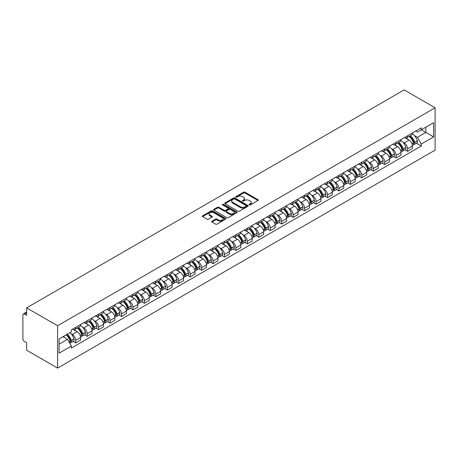 <?xml version="1.0" encoding="UTF-8"?>
<svg xmlns="http://www.w3.org/2000/svg" width="458" height="458" viewBox="0 0 458 458"><rect width="100%" height="100%" fill="white"/><g stroke="black" fill="none" stroke-linecap="round" stroke-linejoin="round"><path stroke-width="0.69" d="M249.307 204.915A0.716 0.412 0 0 0 250.314 204.915L257.963 200.495A1.019 0.59 0 0 0 258.26 200.083A1.019 0.59 0 0 0 257.963 199.665L245.001 192.183A1.019 0.59 0 0 0 243.564 192.183L235.91 196.596A0.716 0.412 0 0 0 235.704 196.888A0.716 0.412 0 0 0 235.91 197.18A0.716 0.412 0 0 0 236.918 197.18L237.908 196.608A3.258 1.884 0 0 1 242.517 196.608L243.599 197.232A3.258 1.884 0 0 1 244.555 198.56A3.258 1.884 0 0 1 243.599 199.894L242.608 200.467A0.716 0.412 0 0 0 242.397 200.759A0.716 0.412 0 0 0 242.608 201.045A0.716 0.412 0 0 0 243.616 201.045L244.606 200.478A3.258 1.884 0 0 1 249.215 200.478L250.297 201.096A3.258 1.884 0 0 1 251.247 202.43A3.258 1.884 0 0 1 250.297 203.758L249.307 204.331A0.716 0.412 0 0 0 249.095 204.623A0.716 0.412 0 0 0 249.307 204.915L249.307 204.331M211.951 221.197A1.019 0.59 0 0 0 211.653 221.615A1.019 0.59 0 0 0 211.951 222.033L215.586 224.128A1.019 0.59 0 0 0 217.029 224.128L225.525 219.222A1.019 0.59 0 0 0 225.823 218.809A1.019 0.59 0 0 0 225.525 218.392L212.564 210.909A1.019 0.59 0 0 0 211.121 210.909L202.625 215.815A1.019 0.59 0 0 0 202.327 216.233A1.019 0.59 0 0 0 202.625 216.645L207.016 219.182A1.019 0.59 0 0 0 208.459 219.182L212.094 217.086A1.019 0.59 0 0 0 212.392 216.668A1.019 0.59 0 0 0 212.094 216.25L209.919 214.997A2.725 1.574 0 0 1 209.117 213.88A2.725 1.574 0 0 1 210.8 212.432A2.725 1.574 0 0 1 213.772 212.77L222.302 217.699A2.725 1.574 0 0 1 223.098 218.809A2.725 1.574 0 0 1 221.42 220.264A2.725 1.574 0 0 1 218.449 219.92L217.029 219.101A1.019 0.59 0 0 0 215.586 219.101L211.951 221.197L211.951 222.033M57.599 325.735L26.638 307.862L404.145 89.911L435.1 107.785L57.599 325.735L57.599 368.089L435.1 150.138L435.1 107.785M237.983 211.201A1.019 0.59 0 0 0 239.419 211.201L247.915 206.295A1.019 0.59 0 0 0 248.219 205.882A1.019 0.59 0 0 0 247.915 205.465L234.96 197.982A1.019 0.59 0 0 0 233.517 197.982L225.021 202.888A1.019 0.59 0 0 0 224.723 203.3A1.019 0.59 0 0 0 225.021 203.718L237.983 211.201M222.823 205.07A0.716 0.412 0 0 1 223.544 205.167L223.544 204.32L236.723 211.928A1.019 0.59 0 0 1 237.021 212.346A1.019 0.59 0 0 1 236.723 212.758L228.227 217.665A1.019 0.59 0 0 1 226.784 217.665L213.823 210.182L217.458 208.098L217.458 207.251L213.823 209.352A1.019 0.59 0 0 0 213.525 209.764A1.019 0.59 0 0 0 213.823 210.182L213.823 209.352M217.458 208.098A1.019 0.59 0 0 1 218.901 208.098L218.901 207.251A1.019 0.59 0 0 0 217.458 207.251M218.901 207.251L224.157 210.285A1.019 0.59 0 0 0 225.594 210.285L228.01 208.894A1.019 0.59 0 0 0 228.307 208.476A1.019 0.59 0 0 0 228.01 208.064L222.536 204.903A0.716 0.412 0 0 1 222.325 204.611A0.716 0.412 0 0 1 222.765 204.234A0.716 0.412 0 0 1 223.544 204.32M26.638 307.862L26.638 315.356L24.366 314.045A2.072 1.197 -120 0 0 23.329 313.942A2.072 1.197 -120 0 0 22.9 314.892L22.9 338.863A2.072 1.197 -120 0 0 24.366 341.405L26.638 342.716L26.638 350.215L57.599 368.089M407.591 135.74A4.775 2.754 60 0 1 406.601 137.881L411.444 135.087A4.775 2.754 -120 0 0 412.435 132.946M402.994 142.192L404.214 142.896A4.775 2.754 60 0 1 407.591 148.741L412.435 145.947A4.775 2.754 -120 0 0 409.057 140.102L405.593 138.098M412.435 145.947L412.435 148.529L407.591 151.323L404.964 149.806M406.601 137.881A4.775 2.754 60 0 1 404.254 137.663M407.591 148.741L407.591 151.323M396.147 142.346A4.775 2.754 60 0 1 395.157 144.488L400 141.694A4.775 2.754 -120 0 0 400.99 139.553M393.519 156.418L396.147 157.93L400.99 155.136L400.99 152.554A4.775 2.754 -120 0 0 397.613 146.709L394.149 144.705M395.157 144.488A4.775 2.754 60 0 1 392.809 144.27M391.55 148.798L392.775 149.503A4.775 2.754 60 0 1 396.147 155.348L396.147 157.93M384.703 148.953A4.775 2.754 60 0 1 383.712 151.094L388.556 148.3A4.775 2.754 -120 0 0 389.546 146.159M382.075 163.025L384.703 164.536L389.546 161.743L389.546 159.161A4.775 2.754 -120 0 0 386.168 153.316L382.705 151.312M383.712 151.094A4.775 2.754 60 0 1 381.365 150.882M380.106 155.405L381.331 156.109A4.775 2.754 60 0 1 384.703 161.955L384.703 164.536M373.259 155.56A4.775 2.754 60 0 1 372.268 157.701L377.111 154.907A4.775 2.754 -120 0 0 378.102 152.766M370.631 169.632L373.259 171.143L378.102 168.349L378.102 165.767A4.775 2.754 -120 0 0 374.724 159.922L371.261 157.924M372.268 157.701A4.775 2.754 60 0 1 369.921 157.489M368.661 162.012L369.887 162.716A4.775 2.754 60 0 1 373.259 168.561L373.259 171.143M361.814 162.166A4.775 2.754 60 0 1 360.83 164.308L365.667 161.514A4.775 2.754 -120 0 0 366.658 159.373M359.192 176.238L361.814 177.756L366.658 174.956L366.658 172.374A4.775 2.754 -120 0 0 363.28 166.529L359.816 164.531M360.83 164.308A4.775 2.754 60 0 1 358.477 164.096M357.217 168.618L358.442 169.323A4.775 2.754 60 0 1 361.814 175.168L361.814 177.756M350.37 168.773A4.775 2.754 60 0 1 349.385 170.914L354.223 168.12A4.775 2.754 -120 0 0 355.213 165.979M347.748 182.845L350.37 184.362L355.213 181.563L355.213 178.981A4.775 2.754 -120 0 0 351.836 173.135L348.372 171.137M349.385 170.914A4.775 2.754 60 0 1 347.032 170.702M345.779 175.225L346.998 175.929A4.775 2.754 60 0 1 350.37 181.774L350.37 184.362M338.926 175.38A4.775 2.754 60 0 1 337.941 177.521L342.779 174.727A4.775 2.754 -120 0 0 343.769 172.586M336.304 189.452L338.926 190.969L343.769 188.169L343.769 185.587A4.775 2.754 -120 0 0 340.397 179.742L336.928 177.744M337.941 177.521A4.775 2.754 60 0 1 335.588 177.309M334.334 181.832L335.554 182.542A4.775 2.754 60 0 1 338.926 188.381L338.926 190.969M327.481 181.986A4.775 2.754 60 0 1 326.497 184.133L331.334 181.334A4.775 2.754 -120 0 0 332.325 179.192M324.859 196.058L327.481 197.575L332.325 194.782L332.325 192.194A4.775 2.754 -120 0 0 328.953 186.349L325.483 184.351M326.497 184.133A4.775 2.754 60 0 1 324.144 183.916M322.89 188.438L324.109 189.148A4.775 2.754 60 0 1 327.481 194.988L327.481 197.575M316.037 188.593A4.775 2.754 60 0 1 315.052 190.74L319.89 187.94A4.775 2.754 -120 0 0 320.881 185.799M313.415 202.665L316.037 204.182L320.881 201.388L320.881 198.801A4.775 2.754 -120 0 0 317.509 192.955L314.039 190.957M315.052 190.74A4.775 2.754 60 0 1 312.7 190.522M311.446 195.051L312.665 195.755A4.775 2.754 60 0 1 316.037 201.6L316.037 204.182M304.593 195.2A4.775 2.754 60 0 1 303.608 197.346L308.452 194.547A4.775 2.754 -120 0 0 309.436 192.406M301.971 209.272L304.593 210.789L309.436 207.995L309.436 205.407A4.775 2.754 -120 0 0 306.064 199.562L302.595 197.564M303.608 197.346A4.775 2.754 60 0 1 301.255 197.129M300.001 201.657L301.221 202.362A4.775 2.754 60 0 1 304.593 208.207L304.593 210.789M293.154 201.812A4.775 2.754 60 0 1 292.164 203.953L297.007 201.154A4.775 2.754 -120 0 0 297.992 199.012M290.527 215.878L293.154 217.395L297.992 214.602L297.992 212.014A4.775 2.754 -120 0 0 294.62 206.174L291.156 204.171M292.164 203.953A4.775 2.754 60 0 1 289.817 203.736M288.557 208.264L289.777 208.968A4.775 2.754 60 0 1 293.154 214.813L293.154 217.395M281.71 208.419A4.775 2.754 60 0 1 280.72 210.56L285.563 207.766A4.775 2.754 -120 0 0 286.548 205.619M279.082 222.485L281.71 224.002L286.548 221.208L286.548 218.626A4.775 2.754 -120 0 0 283.176 212.781L279.712 210.777M280.72 210.56A4.775 2.754 60 0 1 278.372 210.342M277.113 214.871L278.332 215.575A4.775 2.754 60 0 1 281.71 221.42L281.71 224.002M270.266 215.025A4.775 2.754 60 0 1 269.275 217.166L274.119 214.373A4.775 2.754 -120 0 0 275.103 212.226M267.638 229.092L270.266 230.609L275.103 227.815L275.103 225.233A4.775 2.754 -120 0 0 271.731 219.388L268.268 217.384M269.275 217.166A4.775 2.754 60 0 1 266.928 216.949M265.669 221.477L266.888 222.182A4.775 2.754 60 0 1 270.266 228.027L270.266 230.609M258.822 221.632A4.775 2.754 60 0 1 257.831 223.773L262.674 220.979A4.775 2.754 -120 0 0 263.659 218.838M256.194 235.698L258.822 237.215L263.659 234.422L263.659 231.84A4.775 2.754 -120 0 0 260.287 225.994L256.824 223.991M257.831 223.773A4.775 2.754 60 0 1 255.484 223.556M254.224 228.084L255.444 228.788A4.775 2.754 60 0 1 258.822 234.633L258.822 237.215M247.377 228.239A4.775 2.754 60 0 1 246.387 230.38L251.23 227.586A4.775 2.754 -120 0 0 252.215 225.445M244.749 242.311L247.377 243.822L252.221 241.028L252.221 238.446A4.775 2.754 -120 0 0 248.843 232.601L245.379 230.597M246.387 230.38A4.775 2.754 60 0 1 244.04 230.162M242.78 234.691L243.999 235.395A4.775 2.754 60 0 1 247.377 241.24L247.377 243.822M235.933 234.845A4.775 2.754 60 0 1 234.943 236.986L239.786 234.193A4.775 2.754 -120 0 0 240.776 232.051M233.305 248.917L235.933 250.429L240.776 247.635L240.776 245.053A4.775 2.754 -120 0 0 237.399 239.208L233.935 237.204M234.943 236.986A4.775 2.754 60 0 1 232.595 236.769M231.336 241.297L232.555 242.001A4.775 2.754 60 0 1 235.933 247.847L235.933 250.429M224.489 241.452A4.775 2.754 60 0 1 223.498 243.593L228.342 240.799A4.775 2.754 -120 0 0 229.332 238.658M221.861 255.524L224.489 257.035L229.332 254.242L229.332 251.66A4.775 2.754 -120 0 0 225.954 245.814L222.491 243.811M223.498 243.593A4.775 2.754 60 0 1 221.151 243.381M219.892 247.904L221.117 248.608A4.775 2.754 60 0 1 224.489 254.453L224.489 257.035M213.044 248.059A4.775 2.754 60 0 1 212.054 250.2L216.897 247.406A4.775 2.754 -120 0 0 217.888 245.265M210.417 262.131L213.044 263.648L217.888 260.848L217.888 258.266A4.775 2.754 -120 0 0 214.51 252.421L211.046 250.423M212.054 250.2A4.775 2.754 60 0 1 209.707 249.988M208.447 254.511L209.672 255.215A4.775 2.754 60 0 1 213.044 261.06L213.044 263.648M201.6 254.665A4.775 2.754 60 0 1 200.61 256.806L205.453 254.013A4.775 2.754 -120 0 0 206.444 251.871M198.972 268.737L201.6 270.254L206.444 267.455L206.444 264.873A4.775 2.754 -120 0 0 203.066 259.028L199.602 257.03M200.61 256.806A4.775 2.754 60 0 1 198.262 256.594M197.003 261.117L198.228 261.821A4.775 2.754 60 0 1 201.6 267.667L201.6 270.254M190.156 261.272A4.775 2.754 60 0 1 189.171 263.413L194.009 260.619A4.775 2.754 -120 0 0 194.999 258.478M187.534 275.344L190.156 276.861L194.999 274.061L194.999 271.479A4.775 2.754 -120 0 0 191.621 265.634L188.158 263.636M189.171 263.413A4.775 2.754 60 0 1 186.818 263.201M185.564 267.724L186.784 268.428A4.775 2.754 60 0 1 190.156 274.273L190.156 276.861M178.712 267.878A4.775 2.754 60 0 1 177.727 270.02L182.565 267.226A4.775 2.754 -120 0 0 183.555 265.085M176.09 281.951L178.712 283.468L183.555 280.668L183.555 278.086A4.775 2.754 -120 0 0 180.183 272.241L176.714 270.243M177.727 270.02A4.775 2.754 60 0 1 175.374 269.808M174.12 274.331L175.34 275.04A4.775 2.754 60 0 1 178.712 280.88L178.712 283.468M167.267 274.485A4.775 2.754 60 0 1 166.283 276.632L171.12 273.832A4.775 2.754 -120 0 0 172.111 271.691M164.645 288.557L167.267 290.074L172.111 287.281L172.111 284.693A4.775 2.754 -120 0 0 168.739 278.848L165.269 276.85M166.283 276.632A4.775 2.754 60 0 1 163.93 276.414M162.676 280.937L163.895 281.647A4.775 2.754 60 0 1 167.267 287.492L167.267 290.074M155.823 281.092A4.775 2.754 60 0 1 154.838 283.239L159.676 280.439A4.775 2.754 -120 0 0 160.666 278.298M153.201 295.164L155.823 296.681L160.666 293.887L160.666 291.299A4.775 2.754 -120 0 0 157.294 285.454L153.825 283.456M154.838 283.239A4.775 2.754 60 0 1 152.485 283.021M151.232 287.55L152.451 288.254A4.775 2.754 60 0 1 155.823 294.099L155.823 296.681M144.379 287.698A4.775 2.754 60 0 1 143.394 289.845L148.232 287.046A4.775 2.754 -120 0 0 149.222 284.905M141.757 301.77L144.379 303.288L149.222 300.494L149.222 297.906A4.775 2.754 -120 0 0 145.85 292.061L142.381 290.063M143.394 289.845A4.775 2.754 60 0 1 141.041 289.628M139.787 294.156L141.007 294.86A4.775 2.754 60 0 1 144.379 300.706L144.379 303.288M132.934 294.311A4.775 2.754 60 0 1 131.95 296.452L136.793 293.652A4.775 2.754 -120 0 0 137.778 291.511M130.312 308.377L132.94 309.894L137.778 307.1L137.778 304.513A4.775 2.754 -120 0 0 134.406 298.673L130.936 296.67M131.95 296.452A4.775 2.754 60 0 1 129.603 296.234M128.343 300.763L129.562 301.467A4.775 2.754 60 0 1 132.94 307.312L132.94 309.894M121.496 300.917A4.775 2.754 60 0 1 120.506 303.059L125.349 300.265A4.775 2.754 -120 0 0 126.334 298.118M118.868 314.984L121.496 316.501L126.334 313.707L126.334 311.125A4.775 2.754 -120 0 0 122.962 305.28L119.498 303.276M120.506 303.059A4.775 2.754 60 0 1 118.158 302.841M116.899 307.37L118.118 308.074A4.775 2.754 60 0 1 121.496 313.919L121.496 316.501M110.052 307.524A4.775 2.754 60 0 1 109.061 309.665L113.905 306.871A4.775 2.754 -120 0 0 114.889 304.725M107.424 321.59L110.052 323.108L114.889 320.314L114.889 317.732A4.775 2.754 -120 0 0 111.517 311.887L108.054 309.883M109.061 309.665A4.775 2.754 60 0 1 106.714 309.448M105.454 313.976L106.674 314.68A4.775 2.754 60 0 1 110.052 320.526L110.052 323.108M98.607 314.131A4.775 2.754 60 0 1 97.617 316.272L102.46 313.478A4.775 2.754 -120 0 0 103.445 311.337M95.98 328.197L98.607 329.714L103.445 326.92L103.445 324.338A4.775 2.754 -120 0 0 100.073 318.493L96.609 316.489M97.617 316.272A4.775 2.754 60 0 1 95.27 316.054M94.01 320.583L95.23 321.287A4.775 2.754 60 0 1 98.607 327.132L98.607 329.714M87.163 320.737A4.775 2.754 60 0 1 86.173 322.879L91.016 320.085A4.775 2.754 -120 0 0 92.001 317.944M84.535 334.809L87.163 336.321L92.001 333.527L92.001 330.945A4.775 2.754 -120 0 0 88.629 325.1L85.165 323.096M86.173 322.879A4.775 2.754 60 0 1 83.825 322.661M82.566 327.189L83.785 327.894A4.775 2.754 60 0 1 87.163 333.739L87.163 336.321M75.719 327.344A4.775 2.754 60 0 1 74.728 329.485L79.572 326.691A4.775 2.754 -120 0 0 80.562 324.55M73.091 341.416L75.719 342.928L80.562 340.134L80.562 337.552A4.775 2.754 -120 0 0 77.184 331.707L73.721 329.703M74.728 329.485A4.775 2.754 60 0 1 72.381 329.273M71.122 333.796L72.341 334.5A4.775 2.754 60 0 1 75.719 340.346L75.719 342.928M415.698 131.057L417.421 132.053L433.634 122.692L425.854 127.181L425.854 132.436L417.421 137.308L414.438 135.585M59.065 344.198L67.503 339.332L71.391 346.065L59.065 353.181L59.065 338.949L71.391 331.832L71.391 329.84L421.308 127.816L421.308 129.809L433.634 136.925L421.308 144.041L417.421 137.308M433.634 122.692L433.634 136.925M71.391 346.065L71.391 348.057L421.308 146.033L421.308 144.041M67.503 339.332L62.952 336.704M416.408 143.199L421.308 146.033M249.587 205.012L250.297 204.606A3.258 1.884 0 0 0 251.247 203.278L251.247 202.43M244.555 198.56L244.555 199.407A3.258 1.884 0 0 1 243.599 200.741L242.895 201.148M257.951 200.507L245.001 193.03A1.019 0.59 0 0 0 243.564 193.03L236.196 197.284M247.904 206.3L234.96 198.829A1.019 0.59 0 0 0 233.517 198.829L225.033 203.724L225.021 202.888M246.118 206.169A0.716 0.412 0 0 0 246.324 205.882A0.716 0.412 0 0 0 246.118 205.59L234.742 199.018A0.716 0.412 0 0 0 233.735 199.018L232.687 199.625A3.258 1.884 0 0 0 231.737 200.953A3.258 1.884 0 0 0 232.687 202.281L240.467 206.776A3.258 1.884 0 0 0 245.076 206.776L246.118 206.169L246.118 207.016A0.716 0.412 0 0 0 246.324 206.724L246.324 205.882M231.737 200.953L231.737 201.801A3.258 1.884 0 0 0 232.687 203.129L232.687 202.281M246.118 207.016L245.076 207.623A3.258 1.884 0 0 1 240.467 207.623L232.687 203.129M218.901 208.098L224.157 211.132A1.019 0.59 0 0 0 225.594 211.132L228.01 209.741A1.019 0.59 0 0 0 228.307 209.323L228.307 208.476M223.544 205.167L236.706 212.77M229.613 213.434A2.725 1.574 0 0 0 232.578 213.777A2.725 1.574 0 0 0 234.261 212.323A2.725 1.574 0 0 0 233.466 211.212L230.454 209.478A1.019 0.59 0 0 0 229.017 209.478L226.607 210.869A1.019 0.59 0 0 0 226.304 211.287A1.019 0.59 0 0 0 226.607 211.699L229.613 213.434L229.613 214.281A2.725 1.574 0 0 0 232.578 214.625A2.725 1.574 0 0 0 234.261 213.17L234.261 212.323M226.304 211.287L226.304 212.128A1.019 0.59 0 0 0 226.607 212.546L226.607 211.699M229.613 214.281L226.607 212.546M223.098 218.809L223.098 219.657A2.725 1.574 0 0 1 221.42 221.111A2.725 1.574 0 0 1 218.449 220.767L217.029 219.949A1.019 0.59 0 0 0 215.586 219.949L211.962 222.038M209.117 213.88L209.117 214.728A2.725 1.574 0 0 0 209.919 215.844L209.919 214.997M212.094 216.25L212.094 217.086L209.919 215.844M225.513 219.233L212.564 211.756A1.019 0.59 0 0 0 211.121 211.756L202.642 216.657M409.389 136.272A6.538 3.773 60 0 1 409.423 136.289A6.538 3.773 60 0 1 413.723 142.152L413.763 142.289A1.271 0.733 60 0 1 413.563 143.285A1.271 0.733 60 0 1 413.534 143.302M409.108 136.438A7.883 4.551 60 0 1 413.437 142.942L413.477 143.079A2.622 1.511 60 0 1 413.064 145.134L412.412 145.507M413.511 144.556A2.622 1.511 -120 0 0 414.238 144.453A2.622 1.511 -120 0 0 414.65 142.398L414.61 142.261A7.883 4.551 -120 0 0 410.282 135.757M412.332 133.782A7.883 4.551 60 0 1 417.29 140.715L417.33 140.852A2.622 1.511 60 0 1 416.917 142.907L414.238 144.453M406.418 137.972A7.883 4.551 60 0 1 408.061 139.524M411.897 139.535L412.904 140.119M397.95 142.879A6.538 3.773 60 0 1 397.979 142.896A6.538 3.773 60 0 1 402.279 148.764L402.319 148.896A1.271 0.733 60 0 1 402.118 149.892A1.271 0.733 60 0 1 402.09 149.909M397.664 143.045A7.883 4.551 60 0 1 401.992 149.548L402.032 149.686A2.622 1.511 60 0 1 401.62 151.741L400.968 152.119M402.067 151.163A2.622 1.511 -120 0 0 402.794 151.06A2.622 1.511 -120 0 0 403.206 149.005L403.166 148.873A7.883 4.551 -120 0 0 398.838 142.364M400.887 140.388A7.883 4.551 60 0 1 405.845 147.327L405.885 147.459A2.622 1.511 60 0 1 405.473 149.514L402.794 151.06M394.973 144.579A7.883 4.551 60 0 1 396.617 146.136M400.452 146.142L401.46 146.726M386.506 149.485A6.538 3.773 60 0 1 386.535 149.503A6.538 3.773 60 0 1 390.84 155.371L390.874 155.502A1.271 0.733 60 0 1 390.674 156.504A1.271 0.733 60 0 1 390.645 156.516M386.22 149.651A7.883 4.551 60 0 1 390.554 156.155L390.588 156.292A2.622 1.511 60 0 1 390.176 158.348L389.523 158.726M390.622 157.77A2.622 1.511 -120 0 0 391.35 157.672A2.622 1.511 -120 0 0 391.762 155.611L391.727 155.48A7.883 4.551 -120 0 0 387.394 148.97M389.443 146.995A7.883 4.551 60 0 1 394.401 153.934L394.441 154.065A2.622 1.511 60 0 1 394.029 156.126L391.35 157.672M383.529 151.186A7.883 4.551 60 0 1 385.178 152.743M389.008 152.754L390.016 153.333M375.062 156.092A6.538 3.773 60 0 1 375.091 156.109A6.538 3.773 60 0 1 379.396 161.977L379.43 162.109A1.271 0.733 60 0 1 379.23 163.111A1.271 0.733 60 0 1 379.201 163.122M374.776 156.258A7.883 4.551 60 0 1 379.11 162.762L379.144 162.899A2.622 1.511 60 0 1 378.732 164.954L378.079 165.332M379.178 164.376A2.622 1.511 -120 0 0 379.905 164.279A2.622 1.511 -120 0 0 380.317 162.218L380.283 162.086A7.883 4.551 -120 0 0 375.949 155.577M377.999 153.602A7.883 4.551 60 0 1 382.957 160.54L382.997 160.672A2.622 1.511 60 0 1 382.585 162.733L379.905 164.279M372.085 157.792A7.883 4.551 60 0 1 373.734 159.35M377.564 159.361L378.571 159.939M363.618 162.699A6.538 3.773 60 0 1 363.646 162.716A6.538 3.773 60 0 1 367.951 168.584L367.986 168.716A1.271 0.733 60 0 1 367.785 169.718A1.271 0.733 60 0 1 367.757 169.729M363.331 162.865A7.883 4.551 60 0 1 367.665 169.368L367.7 169.506A2.622 1.511 60 0 1 367.287 171.561L366.635 171.939M367.734 170.983A2.622 1.511 -120 0 0 368.461 170.886A2.622 1.511 -120 0 0 368.873 168.825L368.839 168.693A7.883 4.551 -120 0 0 364.505 162.184M366.56 160.208A7.883 4.551 60 0 1 371.512 167.147L371.553 167.279A2.622 1.511 60 0 1 371.14 169.34L368.461 170.886M360.641 164.399A7.883 4.551 60 0 1 362.289 165.956M366.119 165.968L367.127 166.546M352.173 169.305A6.538 3.773 60 0 1 352.208 169.323A6.538 3.773 60 0 1 356.507 175.191L356.542 175.322A1.271 0.733 60 0 1 356.341 176.324A1.271 0.733 60 0 1 356.313 176.336M351.887 169.471A7.883 4.551 60 0 1 356.221 175.975L356.255 176.112A2.622 1.511 60 0 1 355.843 178.168L355.19 178.546M356.29 177.589A2.622 1.511 -120 0 0 357.017 177.492A2.622 1.511 -120 0 0 357.429 175.437L357.395 175.299A7.883 4.551 -120 0 0 353.061 168.796M355.116 166.815A7.883 4.551 60 0 1 360.068 173.754L360.108 173.891A2.622 1.511 60 0 1 359.696 175.946L357.017 177.492M349.196 171.006A7.883 4.551 60 0 1 350.845 172.563M354.675 172.574L355.683 173.153M340.729 175.912A6.538 3.773 60 0 1 340.763 175.929A6.538 3.773 60 0 1 345.063 181.797L345.103 181.935A1.271 0.733 60 0 1 344.897 182.931A1.271 0.733 60 0 1 344.868 182.942M340.443 176.078A7.883 4.551 60 0 1 344.777 182.582L344.817 182.719A2.622 1.511 60 0 1 344.399 184.774L343.746 185.152M344.845 184.196A2.622 1.511 -120 0 0 345.572 184.099A2.622 1.511 -120 0 0 345.99 182.044L345.95 181.906A7.883 4.551 -120 0 0 341.616 175.403M343.672 173.422A7.883 4.551 60 0 1 348.63 180.36L348.664 180.498A2.622 1.511 60 0 1 348.252 182.553L345.572 184.099M337.752 177.612A7.883 4.551 60 0 1 339.401 179.17M343.231 179.181L344.239 179.759M329.285 182.519A6.538 3.773 60 0 1 329.319 182.542A6.538 3.773 60 0 1 333.619 188.404L333.659 188.541A1.271 0.733 60 0 1 333.458 189.538A1.271 0.733 60 0 1 333.43 189.555M328.999 182.685A7.883 4.551 60 0 1 333.332 189.188L333.372 189.326A2.622 1.511 60 0 1 332.955 191.381L332.308 191.759M333.407 190.803A2.622 1.511 -120 0 0 334.128 190.705A2.622 1.511 -120 0 0 334.546 188.65L334.506 188.513A7.883 4.551 -120 0 0 330.172 182.009M332.227 180.028A7.883 4.551 60 0 1 337.185 186.967L337.22 187.104A2.622 1.511 60 0 1 336.807 189.16L334.128 190.705M326.308 184.225A7.883 4.551 60 0 1 327.957 185.776M331.787 185.788L332.794 186.366M317.841 189.125A6.538 3.773 60 0 1 317.875 189.148A6.538 3.773 60 0 1 322.174 195.011L322.214 195.148A1.271 0.733 60 0 1 322.014 196.144A1.271 0.733 60 0 1 321.985 196.161M317.554 189.291A7.883 4.551 60 0 1 321.888 195.795L321.928 195.932A2.622 1.511 60 0 1 321.51 197.988L320.863 198.366M321.963 197.409A2.622 1.511 -120 0 0 322.684 197.312A2.622 1.511 -120 0 0 323.102 195.257L323.062 195.119A7.883 4.551 -120 0 0 318.728 188.616M320.783 186.635A7.883 4.551 60 0 1 325.741 193.574L325.775 193.711A2.622 1.511 60 0 1 325.363 195.766L322.684 197.312M314.864 190.831A7.883 4.551 60 0 1 316.512 192.383M320.348 192.394L321.35 192.973M306.396 195.732A6.538 3.773 60 0 1 306.431 195.755A6.538 3.773 60 0 1 310.73 201.617L310.77 201.755A1.271 0.733 60 0 1 310.57 202.751A1.271 0.733 60 0 1 310.541 202.768M306.11 195.898A7.883 4.551 60 0 1 310.444 202.407L310.484 202.539A2.622 1.511 60 0 1 310.066 204.594L309.419 204.972M310.518 204.016A2.622 1.511 -120 0 0 311.24 203.919A2.622 1.511 -120 0 0 311.658 201.864L311.617 201.726A7.883 4.551 -120 0 0 307.284 195.222M309.339 193.247A7.883 4.551 60 0 1 314.297 200.18L314.331 200.318A2.622 1.511 60 0 1 313.919 202.373L311.24 203.919M303.419 197.438A7.883 4.551 60 0 1 305.068 198.99M308.904 199.001L309.906 199.579M294.952 202.339A6.538 3.773 60 0 1 294.986 202.362A6.538 3.773 60 0 1 299.286 208.224L299.326 208.361A1.271 0.733 60 0 1 299.126 209.358A1.271 0.733 60 0 1 299.097 209.375M294.666 202.505A7.883 4.551 60 0 1 299 209.014L299.04 209.146A2.622 1.511 60 0 1 298.627 211.207L297.975 211.579M299.074 210.623A2.622 1.511 -120 0 0 299.801 210.525A2.622 1.511 -120 0 0 300.213 208.47L300.173 208.333A7.883 4.551 -120 0 0 295.839 201.829M297.895 199.854A7.883 4.551 60 0 1 302.853 206.787L302.893 206.924A2.622 1.511 60 0 1 302.475 208.98L299.801 210.525M291.975 204.045A7.883 4.551 60 0 1 293.624 205.596M297.46 205.608L298.461 206.192M283.508 208.951A6.538 3.773 60 0 1 283.542 208.968A6.538 3.773 60 0 1 287.842 214.831L287.882 214.968A1.271 0.733 60 0 1 287.681 215.964A1.271 0.733 60 0 1 287.653 215.981M283.221 209.111A7.883 4.551 60 0 1 287.555 215.621L287.595 215.752A2.622 1.511 60 0 1 287.183 217.813L286.531 218.185M287.63 217.229A2.622 1.511 -120 0 0 288.357 217.132A2.622 1.511 -120 0 0 288.769 215.077L288.729 214.939A7.883 4.551 -120 0 0 284.395 208.436M286.45 206.461A7.883 4.551 60 0 1 291.408 213.394L291.448 213.531A2.622 1.511 60 0 1 291.03 215.586L288.357 217.132M280.536 210.651A7.883 4.551 60 0 1 282.18 212.203M286.015 212.214L287.017 212.798M272.063 215.558A6.538 3.773 60 0 1 272.098 215.575A6.538 3.773 60 0 1 276.397 221.437L276.437 221.575A1.271 0.733 60 0 1 276.237 222.571A1.271 0.733 60 0 1 276.208 222.588M271.777 215.718A7.883 4.551 60 0 1 276.111 222.227L276.151 222.359A2.622 1.511 60 0 1 275.739 224.42L275.086 224.792M276.185 223.836A2.622 1.511 -120 0 0 276.913 223.739A2.622 1.511 -120 0 0 277.325 221.683L277.285 221.546A7.883 4.551 -120 0 0 272.951 215.042M275.006 213.067A7.883 4.551 60 0 1 279.964 220L280.004 220.138A2.622 1.511 60 0 1 279.586 222.193L276.913 223.739M269.092 217.258A7.883 4.551 60 0 1 270.735 218.809M274.571 218.821L275.573 219.405M260.619 222.164A6.538 3.773 60 0 1 260.654 222.182A6.538 3.773 60 0 1 264.953 228.044L264.993 228.181A1.271 0.733 60 0 1 264.793 229.177A1.271 0.733 60 0 1 264.764 229.195M260.333 222.325A7.883 4.551 60 0 1 264.667 228.834L264.707 228.966A2.622 1.511 60 0 1 264.295 231.027L263.642 231.399M264.741 230.448A2.622 1.511 -120 0 0 265.468 230.345A2.622 1.511 -120 0 0 265.88 228.29L265.84 228.153A7.883 4.551 -120 0 0 261.507 221.649M263.562 219.674A7.883 4.551 60 0 1 268.52 226.607L268.56 226.744A2.622 1.511 60 0 1 268.142 228.8L265.468 230.345M257.648 223.865A7.883 4.551 60 0 1 259.291 225.416M263.127 225.428L264.129 226.012M249.175 228.771A6.538 3.773 60 0 1 249.209 228.788A6.538 3.773 60 0 1 253.509 234.651L253.549 234.788A1.271 0.733 60 0 1 253.348 235.784A1.271 0.733 60 0 1 253.32 235.801M248.889 228.937A7.883 4.551 60 0 1 253.222 235.441L253.263 235.578A2.622 1.511 60 0 1 252.85 237.633L252.198 238.005M253.297 237.055A2.622 1.511 -120 0 0 254.024 236.952A2.622 1.511 -120 0 0 254.436 234.897L254.396 234.765A7.883 4.551 -120 0 0 250.062 228.256M252.118 226.281A7.883 4.551 60 0 1 257.075 233.214L257.115 233.351A2.622 1.511 60 0 1 256.698 235.406L254.024 236.952M246.204 230.471A7.883 4.551 60 0 1 247.847 232.029M251.682 232.034L252.69 232.618M237.731 235.378A6.538 3.773 60 0 1 237.765 235.395A6.538 3.773 60 0 1 242.064 241.263L242.105 241.395A1.271 0.733 60 0 1 241.904 242.397A1.271 0.733 60 0 1 241.876 242.408M237.45 235.544A7.883 4.551 60 0 1 241.778 242.047L241.818 242.185A2.622 1.511 60 0 1 241.406 244.24L240.753 244.618M241.853 243.662A2.622 1.511 -120 0 0 242.58 243.564A2.622 1.511 -120 0 0 242.992 241.503L242.952 241.372A7.883 4.551 -120 0 0 238.624 234.862M240.673 232.887A7.883 4.551 60 0 1 245.631 239.826L245.671 239.958A2.622 1.511 60 0 1 245.259 242.013L242.58 243.564M234.759 237.078A7.883 4.551 60 0 1 236.402 238.635M240.238 238.647L241.246 239.225M226.292 241.984A6.538 3.773 60 0 1 226.321 242.001A6.538 3.773 60 0 1 230.62 247.87L230.66 248.001A1.271 0.733 60 0 1 230.46 249.003A1.271 0.733 60 0 1 230.431 249.015M226.006 242.15A7.883 4.551 60 0 1 230.334 248.654L230.374 248.791A2.622 1.511 60 0 1 229.962 250.847L229.309 251.224M230.408 250.268A2.622 1.511 -120 0 0 231.135 250.171A2.622 1.511 -120 0 0 231.548 248.11L231.508 247.978A7.883 4.551 -120 0 0 227.179 241.469M229.229 239.494A7.883 4.551 60 0 1 234.187 246.433L234.227 246.564A2.622 1.511 60 0 1 233.815 248.625L231.135 250.171M223.315 243.685A7.883 4.551 60 0 1 224.958 245.242M228.794 245.253L229.802 245.831M214.848 248.591A6.538 3.773 60 0 1 214.876 248.608A6.538 3.773 60 0 1 219.182 254.476L219.216 254.608A1.271 0.733 60 0 1 219.016 255.61A1.271 0.733 60 0 1 218.987 255.621M214.562 248.757A7.883 4.551 60 0 1 218.895 255.261L218.93 255.398A2.622 1.511 60 0 1 218.518 257.453L217.865 257.831M218.964 256.875A2.622 1.511 -120 0 0 219.691 256.778A2.622 1.511 -120 0 0 220.103 254.717L220.069 254.585A7.883 4.551 -120 0 0 215.735 248.076M217.785 246.101A7.883 4.551 60 0 1 222.743 253.039L222.783 253.171A2.622 1.511 60 0 1 222.37 255.232L219.691 256.778M211.871 250.291A7.883 4.551 60 0 1 213.52 251.848M217.35 251.86L218.357 252.438M203.404 255.198A6.538 3.773 60 0 1 203.432 255.215A6.538 3.773 60 0 1 207.737 261.083L207.772 261.215A1.271 0.733 60 0 1 207.571 262.216A1.271 0.733 60 0 1 207.543 262.228M203.117 255.364A7.883 4.551 60 0 1 207.451 261.867L207.485 262.005A2.622 1.511 60 0 1 207.073 264.06L206.421 264.438M207.52 263.482A2.622 1.511 -120 0 0 208.247 263.384A2.622 1.511 -120 0 0 208.659 261.323L208.625 261.192A7.883 4.551 -120 0 0 204.291 254.682M206.34 252.707A7.883 4.551 60 0 1 211.298 259.646L211.338 259.778A2.622 1.511 60 0 1 210.926 261.839L208.247 263.384M200.427 256.898A7.883 4.551 60 0 1 202.075 258.455M205.905 258.467L206.913 259.045M191.959 261.804A6.538 3.773 60 0 1 191.994 261.821A6.538 3.773 60 0 1 196.293 267.69L196.327 267.821A1.271 0.733 60 0 1 196.127 268.823A1.271 0.733 60 0 1 196.098 268.835M191.673 261.97A7.883 4.551 60 0 1 196.007 268.474L196.041 268.611A2.622 1.511 60 0 1 195.629 270.667L194.976 271.044M196.076 270.088A2.622 1.511 -120 0 0 196.803 269.991A2.622 1.511 -120 0 0 197.215 267.936L197.18 267.798A7.883 4.551 -120 0 0 192.847 261.295M194.902 259.314A7.883 4.551 60 0 1 199.854 266.253L199.894 266.39A2.622 1.511 60 0 1 199.482 268.445L196.803 269.991M188.982 263.505A7.883 4.551 60 0 1 190.631 265.062M194.461 265.073L195.469 265.651M180.515 268.411A6.538 3.773 60 0 1 180.549 268.428A6.538 3.773 60 0 1 184.849 274.296L184.883 274.434A1.271 0.733 60 0 1 184.683 275.43A1.271 0.733 60 0 1 184.654 275.447M180.229 268.577A7.883 4.551 60 0 1 184.563 275.081L184.597 275.218A2.622 1.511 60 0 1 184.185 277.273L183.532 277.651M184.631 276.695A2.622 1.511 -120 0 0 185.358 276.598A2.622 1.511 -120 0 0 185.771 274.542L185.736 274.405A7.883 4.551 -120 0 0 181.402 267.901M183.458 265.921A7.883 4.551 60 0 1 188.41 272.859L188.45 272.997A2.622 1.511 60 0 1 188.038 275.052L185.358 276.598M177.538 270.111A7.883 4.551 60 0 1 179.187 271.668M183.017 271.68L184.024 272.258M169.071 275.018A6.538 3.773 60 0 1 169.105 275.04A6.538 3.773 60 0 1 173.405 280.903L173.445 281.04A1.271 0.733 60 0 1 173.239 282.036A1.271 0.733 60 0 1 173.21 282.054M168.784 275.184A7.883 4.551 60 0 1 173.118 281.687L173.158 281.825A2.622 1.511 60 0 1 172.74 283.88L172.088 284.258M173.193 283.302A2.622 1.511 -120 0 0 173.914 283.204A2.622 1.511 -120 0 0 174.332 281.149L174.292 281.012A7.883 4.551 -120 0 0 169.958 274.508M172.013 272.527A7.883 4.551 60 0 1 176.971 279.466L177.006 279.603A2.622 1.511 60 0 1 176.593 281.659L173.914 283.204M166.094 276.724A7.883 4.551 60 0 1 167.743 278.275M171.573 278.287L172.58 278.865M157.626 281.624A6.538 3.773 60 0 1 157.661 281.647A6.538 3.773 60 0 1 161.96 287.51L162 287.647A1.271 0.733 60 0 1 161.8 288.643A1.271 0.733 60 0 1 161.771 288.66M157.34 281.79A7.883 4.551 60 0 1 161.674 288.294L161.714 288.431A2.622 1.511 60 0 1 161.296 290.486L160.649 290.864M161.748 289.908A2.622 1.511 -120 0 0 162.47 289.811A2.622 1.511 -120 0 0 162.888 287.756L162.848 287.618A7.883 4.551 -120 0 0 158.514 281.115M160.569 279.134A7.883 4.551 60 0 1 165.527 286.073L165.561 286.21A2.622 1.511 60 0 1 165.149 288.265L162.47 289.811M154.649 283.33A7.883 4.551 60 0 1 156.298 284.882M160.128 284.893L161.136 285.471M146.182 288.231A6.538 3.773 60 0 1 146.216 288.254A6.538 3.773 60 0 1 150.516 294.116L150.556 294.254A1.271 0.733 60 0 1 150.356 295.25A1.271 0.733 60 0 1 150.327 295.267M145.896 288.397A7.883 4.551 60 0 1 150.23 294.906L150.27 295.038A2.622 1.511 60 0 1 149.852 297.093L149.205 297.471M150.304 296.515A2.622 1.511 -120 0 0 151.026 296.418A2.622 1.511 -120 0 0 151.443 294.362L151.403 294.225A7.883 4.551 -120 0 0 147.07 287.721M149.125 285.746A7.883 4.551 60 0 1 154.083 292.679L154.117 292.817A2.622 1.511 60 0 1 153.705 294.872L151.026 296.418M143.205 289.937A7.883 4.551 60 0 1 144.854 291.488M148.69 291.5L149.692 292.078M134.738 294.837A6.538 3.773 60 0 1 134.772 294.86A6.538 3.773 60 0 1 139.072 300.723L139.112 300.86A1.271 0.733 60 0 1 138.911 301.856A1.271 0.733 60 0 1 138.883 301.874M134.452 295.004A7.883 4.551 60 0 1 138.785 301.513L138.826 301.645A2.622 1.511 60 0 1 138.408 303.706L137.761 304.078M138.86 303.122A2.622 1.511 -120 0 0 139.581 303.024A2.622 1.511 -120 0 0 139.999 300.969L139.959 300.832A7.883 4.551 -120 0 0 135.625 294.328M137.681 292.353A7.883 4.551 60 0 1 142.638 299.286L142.673 299.423A2.622 1.511 60 0 1 142.261 301.478L139.581 303.024M131.761 296.544A7.883 4.551 60 0 1 133.41 298.095M137.245 298.106L138.247 298.69M123.294 301.45A6.538 3.773 60 0 1 123.328 301.467A6.538 3.773 60 0 1 127.627 307.329L127.668 307.467A1.271 0.733 60 0 1 127.467 308.463A1.271 0.733 60 0 1 127.439 308.48M123.007 301.61A7.883 4.551 60 0 1 127.341 308.12L127.381 308.251A2.622 1.511 60 0 1 126.969 310.312L126.316 310.684M127.416 309.728A2.622 1.511 -120 0 0 128.143 309.631A2.622 1.511 -120 0 0 128.555 307.576L128.515 307.438A7.883 4.551 -120 0 0 124.181 300.935M126.236 298.96A7.883 4.551 60 0 1 131.194 305.892L131.234 306.03A2.622 1.511 60 0 1 130.816 308.085L128.143 309.631M120.317 303.15A7.883 4.551 60 0 1 121.965 304.702M125.801 304.713L126.803 305.297M111.849 308.057A6.538 3.773 60 0 1 111.884 308.074A6.538 3.773 60 0 1 116.183 313.936L116.223 314.074A1.271 0.733 60 0 1 116.023 315.07A1.271 0.733 60 0 1 115.994 315.087M111.563 308.217A7.883 4.551 60 0 1 115.897 314.726L115.937 314.858A2.622 1.511 60 0 1 115.525 316.919L114.872 317.291M115.971 316.341A2.622 1.511 -120 0 0 116.698 316.238A2.622 1.511 -120 0 0 117.111 314.182L117.071 314.045A7.883 4.551 -120 0 0 112.737 307.541M114.792 305.566A7.883 4.551 60 0 1 119.75 312.499L119.79 312.637A2.622 1.511 60 0 1 119.372 314.692L116.698 316.238M108.878 309.757A7.883 4.551 60 0 1 110.521 311.308M114.357 311.32L115.359 311.904M100.405 314.663A6.538 3.773 60 0 1 100.439 314.68A6.538 3.773 60 0 1 104.739 320.543L104.779 320.68A1.271 0.733 60 0 1 104.579 321.676A1.271 0.733 60 0 1 104.55 321.693M100.119 314.823A7.883 4.551 60 0 1 104.453 321.333L104.493 321.464A2.622 1.511 60 0 1 104.081 323.525L103.428 323.898M104.527 322.947A2.622 1.511 -120 0 0 105.254 322.844A2.622 1.511 -120 0 0 105.666 320.789L105.626 320.652A7.883 4.551 -120 0 0 101.292 314.148M103.348 312.173A7.883 4.551 60 0 1 108.306 319.106L108.346 319.243A2.622 1.511 60 0 1 107.928 321.298L105.254 322.844M97.434 316.364A7.883 4.551 60 0 1 99.077 317.915M102.913 317.926L103.914 318.51M88.961 321.27A6.538 3.773 60 0 1 88.995 321.287A6.538 3.773 60 0 1 93.295 327.149L93.335 327.287A1.271 0.733 60 0 1 93.134 328.283A1.271 0.733 60 0 1 93.106 328.3M88.675 321.436A7.883 4.551 60 0 1 93.008 327.939L93.048 328.077A2.622 1.511 60 0 1 92.636 330.132L91.984 330.51M93.083 329.554A2.622 1.511 -120 0 0 93.81 329.451A2.622 1.511 -120 0 0 94.222 327.396L94.182 327.264A7.883 4.551 -120 0 0 89.848 320.755M91.903 318.779A7.883 4.551 60 0 1 96.861 325.718L96.901 325.85A2.622 1.511 60 0 1 96.483 327.905L93.81 329.451M85.989 322.97A7.883 4.551 60 0 1 87.633 324.527M91.468 324.533L92.47 325.117M77.517 327.876A6.538 3.773 60 0 1 77.551 327.894A6.538 3.773 60 0 1 81.85 333.762L81.89 333.893A1.271 0.733 60 0 1 81.69 334.895A1.271 0.733 60 0 1 81.661 334.907M77.23 328.043A7.883 4.551 60 0 1 81.564 334.546L81.604 334.684A2.622 1.511 60 0 1 81.192 336.739L80.539 337.117M81.638 336.161A2.622 1.511 -120 0 0 82.366 336.063A2.622 1.511 -120 0 0 82.778 334.002L82.738 333.871A7.883 4.551 -120 0 0 78.41 327.361M80.459 325.386A7.883 4.551 60 0 1 85.417 332.325L85.457 332.456A2.622 1.511 60 0 1 85.045 334.517L82.366 336.063M74.545 329.577A7.883 4.551 60 0 1 76.188 331.134M80.024 331.145L81.032 331.724M66.427 334.701A6.538 3.773 60 0 1 70.406 340.368L70.446 340.5A1.271 0.733 60 0 1 70.246 341.502A1.271 0.733 60 0 1 70.217 341.513M66.095 334.89A7.883 4.551 60 0 1 70.12 341.153L70.16 341.29A2.622 1.511 60 0 1 69.799 343.311M70.194 342.767A2.622 1.511 -120 0 0 70.921 342.67A2.622 1.511 -120 0 0 71.334 340.609L71.293 340.477A7.883 4.551 -120 0 0 67.269 334.214M69.948 332.668A7.883 4.551 60 0 1 73.973 338.931L74.013 339.063A2.622 1.511 60 0 1 73.601 341.124L70.921 342.67M63.416 336.435A7.883 4.551 60 0 1 64.744 337.741M68.58 337.752L69.587 338.33M87.163 333.739L92.001 330.945M98.607 327.132L103.445 324.338M110.052 320.526L114.889 317.732M121.496 313.919L126.334 311.125M132.94 307.312L137.778 304.513M144.379 300.706L149.222 297.906M155.823 294.099L160.666 291.299M167.267 287.492L172.111 284.693M178.712 280.88L183.555 278.086M190.156 274.273L194.999 271.479M201.6 267.667L206.444 264.873M213.044 261.06L217.888 258.266M224.489 254.453L229.332 251.66M235.933 247.847L240.776 245.053M247.377 241.24L252.221 238.446M258.822 234.633L263.659 231.84M270.266 228.027L275.103 225.233M281.71 221.42L286.548 218.626M293.154 214.813L297.992 212.014M304.593 208.207L309.436 205.407M316.037 201.6L320.881 198.801M327.481 194.988L332.325 192.194M338.926 188.381L343.769 185.587M350.37 181.774L355.213 178.981M361.814 175.168L366.658 172.374M373.259 168.561L378.102 165.767M384.703 161.955L389.546 159.161M396.147 155.348L400.99 152.554M75.719 340.346L80.562 337.552M72.341 334.5L77.184 331.707M83.785 327.894L88.629 325.1M95.23 321.287L100.073 318.493M106.674 314.68L111.517 311.887M118.118 308.074L122.962 305.28M129.562 301.467L134.406 298.673M141.007 294.86L145.85 292.061M152.451 288.254L157.294 285.454M163.895 281.647L168.739 278.848M175.34 275.04L180.183 272.241M186.784 268.428L191.621 265.634M198.228 261.821L203.066 259.028M209.672 255.215L214.51 252.421M221.117 248.608L225.954 245.814M232.555 242.001L237.399 239.208M243.999 235.395L248.843 232.601M255.444 228.788L260.287 225.994M266.888 222.182L271.731 219.388M278.332 215.575L283.176 212.781M289.777 208.968L294.62 206.174M301.221 202.362L306.064 199.562M312.665 195.755L317.509 192.955M324.109 189.148L328.953 186.349M335.554 182.542L340.397 179.742M346.998 175.929L351.836 173.135M358.442 169.323L363.28 166.529M369.887 162.716L374.724 159.922M381.331 156.109L386.168 153.316M392.775 149.503L397.613 146.709M404.214 142.896L409.057 140.102M26.638 312.734L24.366 314.045M250.297 204.606L250.297 203.758M242.608 201.045L242.608 200.467M243.599 200.741L243.599 199.894M235.91 197.18L235.91 196.596M243.564 193.03L243.564 192.183M245.001 193.03L245.001 192.183M257.963 200.495L257.963 199.665M233.517 198.829L233.517 197.982M234.96 198.829L234.96 197.982M247.915 206.295L247.915 205.465M240.467 207.623L240.467 206.776M245.076 207.623L245.076 206.776M224.157 211.132L224.157 210.285M225.594 211.132L225.594 210.285M228.01 209.741L228.01 208.894M236.723 212.758L236.723 211.928M215.586 219.949L215.586 219.101M217.029 219.949L217.029 219.101M218.449 220.767L218.449 219.92M202.625 216.645L202.625 215.815M211.121 211.756L211.121 210.909M212.564 211.756L212.564 210.909M225.525 219.222L225.525 218.392M412.045 143.904L413.477 143.079M414.65 142.398L417.33 140.852M414.61 142.261L417.29 140.715M413.437 142.93L413.826 142.707M411.994 143.772L413.437 142.942M400.601 150.51L402.032 149.686M403.206 149.005L405.885 147.459M403.166 148.873L405.845 147.327M400.55 150.384L402.382 149.314M389.157 157.117L390.588 156.292M391.762 155.611L394.441 154.065M391.727 155.48L394.401 153.934M389.105 156.991L390.937 155.92M377.713 163.724L379.144 162.899M380.317 162.218L382.997 160.672M380.283 162.086L382.957 160.54M377.661 163.598L379.493 162.527M366.268 170.33L367.7 169.506M368.873 168.825L371.553 167.279M368.839 168.693L371.512 167.147M367.66 169.357L368.049 169.134M366.217 170.204L367.665 169.368M354.824 176.943L356.255 176.112M357.429 175.437L360.108 173.891M357.395 175.299L360.068 173.754M356.215 175.969L356.605 175.74M354.778 176.811L356.221 175.975M343.38 183.549L344.817 182.719M345.99 182.044L348.664 180.498M345.95 181.906L348.63 180.36M344.771 182.576L345.16 182.347M343.334 183.418L344.777 182.582M331.935 190.156L333.372 189.326M334.546 188.65L337.22 187.104M334.506 188.513L337.185 186.967M331.89 190.024L333.722 188.954M320.491 196.763L321.928 195.932M323.102 195.257L325.775 193.711M323.062 195.119L325.741 193.574M320.445 196.631L322.277 195.56M309.047 203.369L310.484 202.539M311.658 201.864L314.331 200.318M311.617 201.726L314.297 200.18M309.001 203.238L310.833 202.167M297.603 209.976L299.04 209.146M300.213 208.47L302.893 206.924M300.173 208.333L302.853 206.787M299 209.003L299.389 208.779M297.557 209.844L299 209.014M286.158 216.582L287.595 215.752M288.769 215.077L291.448 213.531M288.729 214.939L291.408 213.394M287.555 215.609L287.945 215.386M286.113 216.451L287.555 215.621M274.714 223.189L276.151 222.359M277.325 221.683L280.004 220.138M277.285 221.546L279.964 220M274.668 223.057L276.5 221.993M263.27 229.796L264.707 228.966M265.88 228.29L268.56 226.744M265.84 228.153L268.52 226.607M263.224 229.664L265.056 228.599M251.831 236.402L253.263 235.578M254.436 234.897L257.115 233.351M254.396 234.765L257.075 233.214M251.78 236.271L253.612 235.206M240.387 243.009L241.818 242.185M242.992 241.503L245.671 239.958M242.952 241.372L245.631 239.826M241.778 242.036L242.167 241.813M240.335 242.883L241.778 242.047M228.943 249.616L230.374 248.791M231.548 248.11L234.227 246.564M231.508 247.978L234.187 246.433M230.334 248.642L230.723 248.419M228.891 249.49L230.334 248.654M217.498 256.222L218.93 255.398M220.103 254.717L222.783 253.171M220.069 254.585L222.743 253.039M217.447 256.096L219.279 255.026M206.054 262.829L207.485 262.005M208.659 261.323L211.338 259.778M208.625 261.192L211.298 259.646M206.003 262.703L207.835 261.632M194.61 269.441L196.041 268.611M197.215 267.936L199.894 266.39M197.18 267.798L199.854 266.253M194.558 269.31L196.39 268.239M183.166 276.048L184.597 275.218M185.771 274.542L188.45 272.997M185.736 274.405L188.41 272.859M184.557 275.075L184.946 274.846M183.12 275.916L184.563 275.081M171.721 282.655L173.158 281.825M174.332 281.149L177.006 279.603M174.292 281.012L176.971 279.466M173.113 281.681L173.502 281.452M171.676 282.523L173.118 281.687M160.277 289.261L161.714 288.431M162.888 287.756L165.561 286.21M162.848 287.618L165.527 286.073M160.231 289.13L162.063 288.059M148.833 295.868L150.27 295.038M151.443 294.362L154.117 292.817M151.403 294.225L154.083 292.679M148.787 295.736L150.619 294.666M137.389 302.475L138.826 301.645M139.999 300.969L142.673 299.423M139.959 300.832L142.638 299.286M137.343 302.343L139.175 301.278M125.944 309.081L127.381 308.251M128.555 307.576L131.234 306.03M128.515 307.438L131.194 305.892M125.898 308.95L127.73 307.885M114.5 315.688L115.937 314.858M117.111 314.182L119.79 312.637M117.071 314.045L119.75 312.499M115.897 314.715L116.286 314.491M114.454 315.556L115.897 314.726M103.056 322.295L104.493 321.464M105.666 320.789L108.346 319.243M105.626 320.652L108.306 319.106M104.453 321.321L104.842 321.098M103.01 322.163L104.453 321.333M91.611 328.901L93.048 328.077M94.222 327.396L96.901 325.85M94.182 327.264L96.861 325.718M91.566 328.775L93.398 327.705M80.173 335.508L81.604 334.684M82.778 334.002L85.457 332.456M82.738 333.871L85.417 332.325M80.121 335.382L81.953 334.311M69.015 341.949L70.16 341.29M71.334 340.609L74.013 339.063M71.293 340.477L73.973 338.931M68.946 341.834L70.509 340.918M23.329 313.942L26.638 312.03"/></g></svg>
